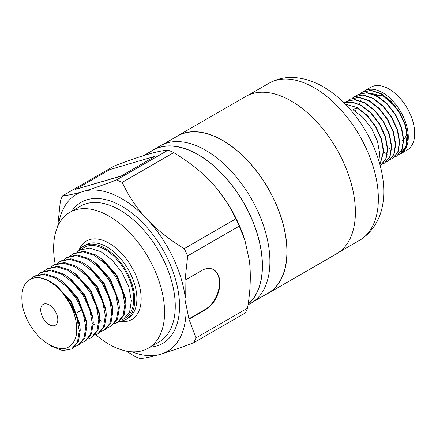 <?xml version="1.0" encoding="UTF-8"?>
<svg xmlns="http://www.w3.org/2000/svg" width="436" height="436" viewBox="0 0 436 436"><rect width="100%" height="100%" fill="white"/><g stroke="black" fill="none" stroke-linecap="round" stroke-linejoin="round"><path stroke-width="0.65" d="M379.99 164.786L383.713 151.314L381.511 139.002L375.701 126.331L367.134 115.251L357.068 107.479L345.307 104.155M379.947 164.623L383.408 151.494L381.206 139.177L375.396 126.505L366.829 115.431L356.762 107.654L355.389 111.191M378.922 160.998L379.707 153.63L377.505 141.313L371.695 128.642L363.128 117.567L353.062 109.79L356.762 107.654M363.537 91.544A36.264 20.939 60 0 1 364.507 90.917L370.916 87.216A36.264 20.939 60 0 1 389.048 89.015A36.264 20.939 60 0 1 412.739 120.968A36.264 20.939 60 0 1 407.18 150.033L400.771 153.734A36.264 20.939 60 0 1 399.986 154.148L400.749 153.745L406.052 147.493L407.753 137.433L405.551 125.121L399.741 112.45L391.174 101.37L381.108 93.598L371.047 90.328L362.321 92.181M403.186 151.488A36.264 20.939 60 0 1 401.071 151.723M392.961 150.148A36.264 20.939 60 0 1 391.659 149.586M390.018 148.774A36.264 20.939 60 0 1 389.092 148.262M364.507 90.917A36.264 20.939 60 0 1 382.639 92.715A36.264 20.939 60 0 1 406.33 124.674A36.264 20.939 60 0 1 400.771 153.734M398.488 154.818L400.439 153.924L405.747 147.673L407.447 137.613L405.246 125.296L399.436 112.624L390.869 101.55L380.802 93.773L370.742 90.508L362.169 92.269L360.409 93.489M396.586 156.148L402.047 149.81L403.747 139.749L401.545 127.432L395.735 114.761L387.168 103.686L377.102 95.909L367.041 92.645L358.316 94.492M394.482 157.129L396.433 156.235L401.741 149.984L403.442 139.923L401.24 127.612L395.43 114.941L386.863 103.861L376.797 96.089L366.736 92.819L358.163 94.579L356.403 95.8M392.58 158.459L398.041 152.12L399.741 142.06L397.539 129.748L391.73 117.077L383.162 105.997L373.096 98.225L363.03 94.955L354.31 96.808M390.476 159.445L392.427 158.551L397.736 152.3L399.436 142.24L397.234 129.923L391.424 117.251L382.857 106.177L372.791 98.4L362.725 95.135L354.157 96.896L352.397 98.116M388.569 160.775L394.035 154.437L395.735 144.376L393.534 132.059L387.724 119.388L379.151 108.313L369.09 100.536L359.024 97.272L350.304 99.119M386.465 161.756L388.422 160.862L393.73 154.611L395.43 144.55L393.228 132.239L387.419 119.568L378.846 108.488L368.785 100.711L358.719 97.446L350.152 99.206L348.386 100.427M384.563 163.086L390.024 156.747L391.73 146.687L389.528 134.375L383.718 121.704L375.145 110.624L365.085 102.852L355.018 99.582L346.298 101.43M382.459 164.072L384.41 163.178L389.719 156.922L391.424 146.867L389.223 134.55L383.413 121.878L374.84 110.804L364.779 103.027L354.713 99.757L346.146 101.517L344.38 102.743M380.557 165.402L386.018 159.064L387.718 149.003L385.517 136.686L379.707 124.015L371.14 112.94L361.073 105.163L352.043 102.008L344.031 102.88M380.208 165.604L385.713 159.238L387.413 149.177L385.211 136.866L379.402 124.195L370.834 113.115L360.768 105.338L351.956 102.215L344.069 102.918M376.203 96.378A25.686 14.829 60 0 1 376.775 96.078M377.118 95.92A25.686 14.829 60 0 1 381.456 95.184M174.841 137.607A90.813 52.434 60 0 1 177.387 135.961A90.813 52.434 60 0 1 222.791 140.463A90.813 52.434 60 0 1 282.119 220.491A90.813 52.434 60 0 1 268.2 293.259A90.813 52.434 60 0 1 265.508 294.643M177.387 135.961L245.768 96.481A90.813 52.434 60 0 1 291.177 100.978A90.813 52.434 60 0 1 350.506 181.005A90.813 52.434 60 0 1 336.581 253.779L268.2 293.259M150.267 151.793A90.813 52.434 60 0 1 152.813 150.153A90.813 52.434 60 0 1 198.216 154.649A90.813 52.434 60 0 1 256.177 230.333A90.813 52.434 60 0 1 248.128 304.274M152.813 150.153L160.29 145.831A90.813 52.434 60 0 1 205.694 150.333A90.813 52.434 60 0 1 265.023 230.361A90.813 52.434 60 0 1 251.103 303.129L248.035 304.9M49.268 304.922A12.088 6.981 -120 0 0 43.224 304.323A12.088 6.981 -120 0 0 41.371 314.013A12.088 6.981 -120 0 0 49.268 324.662A12.088 6.981 -120 0 0 55.312 325.261A12.088 6.981 -120 0 0 57.165 315.577A12.088 6.981 -120 0 0 49.268 304.922M70.594 255.769L73.183 253.877L82.949 251.823L94.399 255.425L105.844 264.102L115.611 276.489L122.271 290.676L124.876 304.453L123.088 315.702L117.24 322.662L114.27 323.894M99.817 320.286L101.43 321.152M114.684 323.468L117.731 322.362M117.24 322.662L118.238 322.09L124.08 315.124L125.868 303.881L125.568 300.05L116.608 275.917L101.201 258.613L95.391 254.853L83.946 251.25L74.18 253.305L73.183 253.877M77.112 252.003L79.701 250.117L89.467 248.062L100.918 251.665L112.363 260.341L122.129 272.729L128.789 286.91L131.394 300.693L129.606 311.936L123.759 318.901L120.788 320.133M123.759 318.901L125.23 318.051A40.799 23.555 -120 0 0 131.487 285.357A40.799 23.555 -120 0 0 104.831 249.403A40.799 23.555 -120 0 0 84.431 247.381L79.701 250.117M62.522 292.856A40.799 23.555 -120 0 0 49.268 281.482A40.799 23.555 -120 0 0 36.019 277.552C24.59 279.449 20.083 288.79 22.487 305.587C25.217 320.956 36.978 338.26 49.268 344.462C62.98 351.917 71.907 349.269 76.049 336.51C78.458 322.493 73.946 307.941 62.522 292.856L69.989 302.835L76.649 317.016L79.254 330.799L77.461 342.042L71.618 349.002L62.664 350.588L52.031 346.511L48.418 343.999M71.618 349.002L72.61 348.429L78.458 341.464L80.246 330.221L79.946 326.395L70.981 302.257L55.579 284.953L49.769 281.193C45.017 278.631 40.439 277.416 36.019 277.552M30.912 278.887L34.079 276.457L43.845 274.402L55.29 278.005L66.741 286.681L76.507 299.069L83.167 313.25L85.767 327.033L83.979 338.276L78.137 345.241L75.166 346.473M78.137 345.241L79.129 344.663L84.976 337.704L86.764 326.46L86.464 322.629L77.499 298.497L62.097 281.193L56.288 277.432L44.837 273.83L35.071 275.879L34.079 276.457M38.003 274.582L40.592 272.691L50.363 270.642L61.808 274.244L73.253 282.915L83.02 295.308L89.685 309.489L92.285 323.272L90.497 334.516L84.649 341.475L81.685 342.712M84.649 341.475L85.647 340.903L91.495 333.943L93.282 322.695L92.982 318.869L84.017 294.731L68.61 277.427L62.8 273.666L51.355 270.064L41.589 272.119L40.592 272.691M44.521 270.821L47.11 268.93L56.876 266.876L68.327 270.478L79.772 279.154L89.538 291.542L96.203 305.729L98.803 319.506L97.015 330.75L91.168 337.715L88.197 338.946M91.168 337.715L92.165 337.137L98.013 330.177L99.8 318.934L99.495 315.103L90.535 290.97L75.128 273.666L69.319 269.906L57.874 266.303L48.107 268.353L47.11 268.93M51.039 267.055L53.628 265.164L63.394 263.115L74.845 266.718L86.29 275.389L96.056 287.782L102.722 301.963L105.321 315.746L103.534 326.989L97.686 333.949L94.716 335.186M97.686 333.949L98.683 333.377L104.526 326.417L106.319 315.168L106.013 311.342L97.054 287.204L81.646 269.9L75.837 266.14L64.392 262.537L54.625 264.592L53.628 265.164M57.557 263.295L60.146 261.404L69.913 259.349L81.363 262.952L92.808 271.628L102.574 284.016L109.234 298.202L111.839 311.98L110.052 323.229L104.204 330.188L101.234 331.42M104.204 330.188L105.201 329.616L111.044 322.651L112.837 311.408L112.532 307.576L103.572 283.444L88.165 266.14L82.355 262.379L70.91 258.777L61.144 260.832L60.146 261.404M64.076 259.529L66.664 257.638L76.431 255.589L87.881 259.191L99.326 267.868L109.093 280.255L115.753 294.436L118.358 308.219L116.57 319.463L110.722 326.422L107.752 327.659M93.299 324.052L94.912 324.913M110.722 326.422L111.72 325.85L117.562 318.89L119.355 307.642L119.05 303.816L110.09 279.683L94.683 262.379L88.873 258.619L77.428 255.011L67.662 257.066L66.664 257.638M119.437 321.299A42.308 24.427 -120 0 0 125.988 319.359A42.308 24.427 -120 0 0 132.473 285.455A42.308 24.427 -120 0 0 104.831 248.171A42.308 24.427 -120 0 0 83.674 246.073A42.308 24.427 -120 0 0 78.774 250.695M95.866 334.81A78.453 45.295 -120 0 0 109.104 344.309A78.453 45.295 -120 0 0 148.333 348.19A78.453 45.295 -120 0 0 160.361 285.324A78.453 45.295 -120 0 0 109.104 216.191A78.453 45.295 -120 0 0 69.88 212.305A78.453 45.295 -120 0 0 55.203 264.276M143.782 155.538L152.883 150.284A90.666 52.347 60 0 1 198.216 154.775A90.666 52.347 60 0 1 256.041 230.213A90.666 52.347 60 0 1 248.16 304.045M162.982 144.452L177.463 136.092A90.666 52.347 60 0 1 222.791 140.583A90.666 52.347 60 0 1 282.021 220.48A90.666 52.347 60 0 1 268.124 293.128L253.648 301.489M122.162 182.401L173.751 152.611L181.899 157.816C191.709 164.274 200.664 171.561 208.757 179.665L213.362 184.575C222.736 195.323 230.235 206.751 235.843 218.856L184.254 248.645C171.272 240.89 159.603 231.87 149.248 221.592L144.648 216.681C137.231 208.255 131.04 199.377 126.064 190.052L122.162 182.401A102.444 59.143 -120 0 0 116.505 179.937C104.787 184.428 94.394 188.069 85.314 190.87L81.325 192.042C73.281 194.282 67.057 195.513 62.659 195.748L114.248 165.963C125.96 161.473 136.359 157.832 145.433 155.031L149.428 153.859C157.472 151.619 163.691 150.387 168.089 150.153L116.505 179.937M144.648 216.681A90.732 52.385 -120 0 0 121.927 198.762A90.732 52.385 -120 0 0 85.314 190.87M121.006 176.149L155.134 156.273L109.681 169.62L75.488 189.36L121.006 176.149L155.134 156.273M126.435 351.105L134.212 356.065A102.444 59.143 -120 0 0 139.874 358.528C144.185 358.31 150.409 357.073 158.535 354.822L162.53 353.651C171.462 350.898 181.856 347.258 193.715 342.712L245.305 312.928A102.444 59.143 60 0 0 247.528 308.154L195.938 337.938L188.979 319.223L205.65 309.598A22.716 14.617 113.5 0 0 219.417 288.218A22.716 14.617 113.5 0 0 212.746 269.23A22.716 14.617 113.5 0 0 201.721 270.516L185.049 280.141L187.687 255.883L239.277 226.099L244.988 240.612L249.359 260.466L249.97 266.554C250.82 279.874 250.002 293.739 247.528 308.154M62.659 195.748A102.444 59.143 -120 0 0 60.435 200.527L57.726 226.42M131.966 351.814A90.732 52.385 -120 0 0 158.535 354.822M81.325 192.042A90.732 52.385 -120 0 0 58.56 224.665M187.687 255.883A102.444 59.143 -120 0 0 184.254 248.645M188.979 319.223L185.861 303.565L185.436 303.38L184.826 297.298L185.251 297.483A90.732 52.385 -120 0 0 149.248 221.592M185.251 297.483L185.049 280.141M193.715 342.712A102.444 59.143 -120 0 0 195.938 337.938M162.53 353.651A90.732 52.385 -120 0 0 185.861 303.565M168.089 150.153A102.444 59.143 60 0 1 173.751 152.611M235.843 218.856A102.444 59.143 60 0 1 239.277 226.099M213.362 184.575A90.732 52.385 60 0 1 244.531 239.162L244.988 240.612M56.74 285.863L71.509 301.952L79.592 323.561L79.734 324.924M62.097 281.193L64.37 282.915L78.028 298.191L86.11 319.801L86.464 322.629M68.61 277.427L70.888 279.149L84.546 294.425L92.628 316.035L92.982 318.869M76.295 274.571L91.064 290.665L99.146 312.274L99.495 315.103M81.646 269.9L83.925 271.623L97.582 286.899L105.659 308.508L106.013 311.342M88.165 266.14L90.437 267.862L104.1 283.138L112.177 304.748L112.325 306.105M94.683 262.379L96.956 264.096L110.619 279.372L118.696 300.982L118.843 302.344M101.201 258.613L103.474 260.336L117.137 275.612L125.214 297.221L125.361 298.578M75.488 189.36L120.941 176.013M406.968 132.408A25.686 14.829 60 0 1 403.741 139.438M403.436 139.733A25.686 14.829 60 0 1 401.894 140.872M371.08 93.386L383.511 96.247L395.299 106.607M407.088 133.198L406.145 146.158L399.986 154.148M388.018 154.306L387.408 154.066M385.506 153.205L383.718 152.246M359.553 104.373L359.934 102.885M360.676 100.847L360.932 100.28M188.881 318.852L205.225 309.413A22.716 14.617 113.5 0 0 218.959 288.207A22.716 14.617 113.5 0 0 212.534 269.137M71.706 211.247A81.478 47.039 60 0 1 121.927 206.321A81.478 47.039 60 0 1 177.659 288.174A81.478 47.039 60 0 1 150.164 347.138M148.333 348.19L159.015 342.026A78.453 45.295 -120 0 0 171.043 279.154A78.453 45.295 -120 0 0 119.791 210.021A78.453 45.295 -120 0 0 80.562 206.135L69.88 212.305M78.823 250.624A45.333 26.171 60 0 1 109.104 243.234A45.333 26.171 60 0 1 140.714 292.343A45.333 26.171 60 0 1 119.617 321.283M125.988 319.359L128.124 318.122A42.308 24.427 -120 0 0 134.61 284.218A42.308 24.427 -120 0 0 106.967 246.934A42.308 24.427 -120 0 0 85.816 244.841L83.674 246.073M359.586 240.323A90.666 52.347 -120 0 0 373.483 167.675A90.666 52.347 -120 0 0 314.252 87.778A90.666 52.347 -120 0 0 268.925 83.287C276.157 79.205 284 77.265 292.447 77.472C302.966 77.853 313.255 80.992 323.321 86.878C374.595 116.025 409.535 208.915 359.586 240.323L339.126 252.139M205.225 309.413L205.65 309.598M400.744 153.75L400.439 153.924M396.738 156.061L396.433 156.235M392.732 158.372L392.427 158.551M388.727 160.688L388.422 160.862M384.716 162.999L384.41 163.178M380.71 165.315L380.405 165.489M362.474 92.089L362.169 92.269M358.468 94.405L358.163 94.579M354.463 96.716L354.157 96.896M350.457 99.032L350.152 99.206M346.451 101.343L346.146 101.517M57.852 286.675L55.579 284.953M79.592 323.561L79.946 326.395M77.406 275.389L75.128 273.666M112.177 304.748L112.532 307.576M118.696 300.982L119.05 303.816M125.214 297.221L125.568 300.05M81.941 309.887L76.872 312.819M248.46 95.103L268.925 83.287"/></g></svg>
